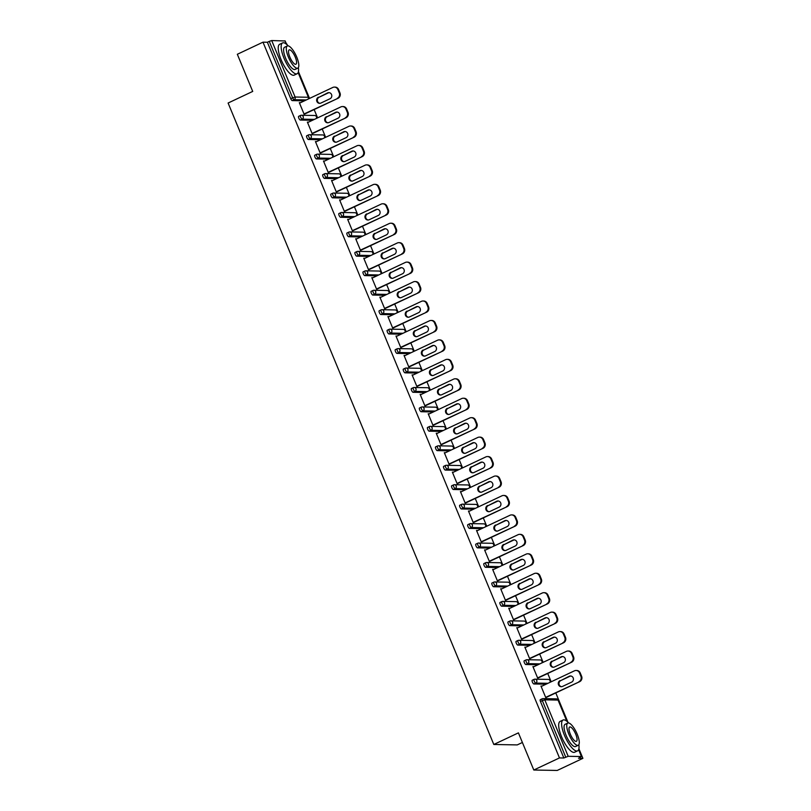 <?xml version="1.0" encoding="UTF-8"?>
<svg xmlns="http://www.w3.org/2000/svg" width="811" height="811" viewBox="0 0 811 811"><rect width="100%" height="100%" fill="white"/><g stroke="black" fill="none" stroke-linecap="round" stroke-linejoin="round"><path stroke-width="1.22" d="M522.396 742.481L517.236 744.914L493.808 744.478L228.104 103.027L252.718 91.42L237.329 54.276L262.997 42.172L267.377 42.253L290.764 98.719L292.639 97.837L269.252 41.371L267.377 42.253M582.896 758.346L578.507 758.265L581.436 756.541L568.187 756.298L563.848 758.001L559.468 757.92L533.8 770.024L557.228 770.45L582.896 758.346L578.902 748.715M567.953 722.277L555.788 692.918M551.176 681.787L547.739 673.475M543.127 662.344L539.68 654.031M535.067 642.9L531.631 634.587M527.018 623.456L523.571 615.143M518.959 604.002L515.522 595.69M510.91 584.559L507.463 576.246M502.85 565.115L499.414 556.802M494.801 545.671L491.354 537.358M486.742 526.227L483.305 517.915M478.693 506.784L475.246 498.471M470.633 487.33L467.187 479.017M462.584 467.886L459.138 459.573M454.525 448.442L451.078 440.13M446.466 428.999L443.029 420.686M438.416 409.555L434.97 401.242M430.357 390.101L426.921 381.788M422.308 370.657L418.861 362.345M414.249 351.214L410.812 342.901M406.199 331.77L402.753 323.457M398.14 312.326L394.704 304.013M390.091 292.883L386.644 284.57M382.032 273.429L378.595 265.116M373.983 253.985L370.536 245.672M365.923 234.541L362.476 226.228M357.874 215.097L354.427 206.785M349.815 195.654L346.368 187.341M341.766 176.2L338.319 167.887M333.706 156.756L330.259 148.443M325.647 137.312L322.21 129M317.598 117.869L314.151 109.556M309.538 98.425L298.438 71.611M287.489 45.173L285.827 42.588M269.252 41.371L271.705 40.55L285.036 40.966M533.8 770.024L518.411 732.87L493.808 744.478M559.468 757.92L262.997 42.172M304.723 114.006L304.226 114.493L299.32 102.652L300.019 102.662L299.441 102.936M563.848 758.001L540.461 701.525A2.048 0.639 -115.2 0 1 540.288 699.69A2.048 0.639 -115.2 0 1 540.39 699.67L542.083 698.869M304.449 100.828L292.244 100.605A2.048 0.639 -115.2 0 1 290.764 98.719M546.087 684.19L533.881 683.967A2.048 0.639 -115.2 0 1 532.401 682.081A2.048 0.639 -115.2 0 1 532.229 680.247A2.048 0.639 -115.2 0 1 532.33 680.226L534.033 679.425M538.038 664.746L525.822 664.523A2.048 0.639 -115.2 0 1 524.352 662.638A2.048 0.639 -115.2 0 1 524.18 660.803A2.048 0.639 -115.2 0 1 524.271 660.783L525.974 659.982M529.978 645.303L517.773 645.08A2.048 0.639 -115.2 0 1 516.293 643.194A2.048 0.639 -115.2 0 1 516.12 641.359A2.048 0.639 -115.2 0 1 516.222 641.339L517.925 640.538M521.919 625.859L509.713 625.626A2.048 0.639 -115.2 0 1 508.233 623.75A2.048 0.639 -115.2 0 1 508.071 621.915A2.048 0.639 -115.2 0 1 508.162 621.895L509.866 621.084M513.87 606.405L501.664 606.182A2.048 0.639 -115.2 0 1 500.184 604.307A2.048 0.639 -115.2 0 1 500.012 602.461A2.048 0.639 -115.2 0 1 500.113 602.441L501.816 601.64M505.811 586.961L493.605 586.738A2.048 0.639 -115.2 0 1 492.125 584.853A2.048 0.639 -115.2 0 1 491.963 583.018A2.048 0.639 -115.2 0 1 492.054 582.997L493.757 582.197M497.761 567.518L485.556 567.294A2.048 0.639 -115.2 0 1 484.076 565.409A2.048 0.639 -115.2 0 1 483.903 563.574A2.048 0.639 -115.2 0 1 484.005 563.554L485.698 562.753M489.702 548.074L477.497 547.851A2.048 0.639 -115.2 0 1 476.016 545.965A2.048 0.639 -115.2 0 1 475.854 544.13A2.048 0.639 -115.2 0 1 475.945 544.11L477.649 543.309M481.653 528.63L469.447 528.407A2.048 0.639 -115.2 0 1 467.967 526.521A2.048 0.639 -115.2 0 1 467.795 524.687A2.048 0.639 -115.2 0 1 467.896 524.666L469.589 523.865M473.594 509.176L461.388 508.953A2.048 0.639 -115.2 0 1 459.908 507.078A2.048 0.639 -115.2 0 1 459.746 505.233A2.048 0.639 -115.2 0 1 459.837 505.212L461.54 504.412M465.544 489.732L453.329 489.509A2.048 0.639 -115.2 0 1 451.859 487.624A2.048 0.639 -115.2 0 1 451.686 485.789A2.048 0.639 -115.2 0 1 451.788 485.769L453.481 484.968M457.485 470.289L445.28 470.066A2.048 0.639 -115.2 0 1 443.799 468.18A2.048 0.639 -115.2 0 1 443.627 466.345A2.048 0.639 -115.2 0 1 443.729 466.325L445.432 465.524M449.436 450.845L437.22 450.622A2.048 0.639 -115.2 0 1 435.75 448.736A2.048 0.639 -115.2 0 1 435.578 446.902A2.048 0.639 -115.2 0 1 435.679 446.881L437.372 446.08M441.377 431.401L429.171 431.178A2.048 0.639 -115.2 0 1 427.691 429.293A2.048 0.639 -115.2 0 1 427.519 427.458A2.048 0.639 -115.2 0 1 427.62 427.438L429.323 426.637M433.327 411.958L421.112 411.724A2.048 0.639 -115.2 0 1 419.642 409.849A2.048 0.639 -115.2 0 1 419.469 408.014A2.048 0.639 -115.2 0 1 419.571 407.994L421.264 407.193M425.268 392.504L413.063 392.281A2.048 0.639 -115.2 0 1 411.582 390.405A2.048 0.639 -115.2 0 1 411.41 388.56A2.048 0.639 -115.2 0 1 411.512 388.54L413.215 387.739M417.209 373.06L405.003 372.837A2.048 0.639 -115.2 0 1 403.533 370.951A2.048 0.639 -115.2 0 1 403.361 369.117A2.048 0.639 -115.2 0 1 403.452 369.096L405.155 368.295M409.16 353.616L396.954 353.393A2.048 0.639 -115.2 0 1 395.474 351.508A2.048 0.639 -115.2 0 1 395.302 349.673A2.048 0.639 -115.2 0 1 395.403 349.653L397.106 348.852M401.1 334.173L388.895 333.95A2.048 0.639 -115.2 0 1 387.415 332.064A2.048 0.639 -115.2 0 1 387.252 330.229A2.048 0.639 -115.2 0 1 387.344 330.209L389.047 329.408M393.051 314.729L380.846 314.506A2.048 0.639 -115.2 0 1 379.366 312.62A2.048 0.639 -115.2 0 1 379.193 310.785A2.048 0.639 -115.2 0 1 379.295 310.765L380.988 309.964M384.992 295.275L372.786 295.052A2.048 0.639 -115.2 0 1 371.306 293.176A2.048 0.639 -115.2 0 1 371.144 291.331A2.048 0.639 -115.2 0 1 371.235 291.311L372.938 290.51M376.943 275.831L364.737 275.608A2.048 0.639 -115.2 0 1 363.257 273.723A2.048 0.639 -115.2 0 1 363.085 271.888A2.048 0.639 -115.2 0 1 363.186 271.867L364.879 271.067M368.883 256.388L356.678 256.164A2.048 0.639 -115.2 0 1 355.198 254.279A2.048 0.639 -115.2 0 1 355.036 252.444A2.048 0.639 -115.2 0 1 355.127 252.424L356.83 251.623M360.834 236.944L348.618 236.721A2.048 0.639 -115.2 0 1 347.149 234.835A2.048 0.639 -115.2 0 1 346.976 233A2.048 0.639 -115.2 0 1 347.078 232.98L348.771 232.179M352.775 217.5L340.569 217.277A2.048 0.639 -115.2 0 1 339.089 215.391A2.048 0.639 -115.2 0 1 338.917 213.557A2.048 0.639 -115.2 0 1 339.018 213.536L340.721 212.735M344.726 198.056L332.51 197.823A2.048 0.639 -115.2 0 1 331.04 195.948A2.048 0.639 -115.2 0 1 330.868 194.113A2.048 0.639 -115.2 0 1 330.969 194.093L332.662 193.292M336.666 178.602L324.461 178.379A2.048 0.639 -115.2 0 1 322.981 176.504A2.048 0.639 -115.2 0 1 322.808 174.659A2.048 0.639 -115.2 0 1 322.91 174.639L324.613 173.838M328.617 159.159L316.402 158.936A2.048 0.639 -115.2 0 1 314.932 157.05A2.048 0.639 -115.2 0 1 314.759 155.215A2.048 0.639 -115.2 0 1 314.861 155.195L316.554 154.394M320.558 139.715L308.352 139.492A2.048 0.639 -115.2 0 1 306.872 137.606A2.048 0.639 -115.2 0 1 306.7 135.772A2.048 0.639 -115.2 0 1 306.801 135.751L308.504 134.95M312.499 120.271L300.293 120.048A2.048 0.639 -115.2 0 1 298.823 118.163A2.048 0.639 -115.2 0 1 298.651 116.328A2.048 0.639 -115.2 0 1 298.742 116.308L300.445 115.507M308.16 122.319L307.379 122.096L312.276 133.937L312.772 133.45M316.219 141.763L315.428 141.54L320.335 153.38L320.832 152.894M324.278 161.207L323.488 160.983L328.384 172.824L328.881 172.337M332.328 180.65L331.537 180.427L336.443 192.268L336.94 191.781M340.387 200.094L339.596 199.871L344.503 211.722L344.989 211.235M348.436 219.548L347.645 219.325L352.552 231.165L353.049 230.679M356.495 238.992L355.705 238.769L360.611 250.609L361.108 250.123M364.544 258.435L363.754 258.212L368.66 270.053L369.157 269.566M372.604 277.879L371.813 277.656L376.72 289.497L377.216 289.01M380.653 297.323L379.862 297.1L384.769 308.94L385.266 308.464M388.712 316.777L387.922 316.554L392.828 328.394L393.325 327.908M396.761 336.22L395.971 335.997L400.877 347.838L401.374 347.351M404.821 355.664L404.03 355.441L408.937 367.282L409.433 366.795M412.87 375.108L412.079 374.885L416.986 386.725L417.483 386.239M420.929 394.551L420.139 394.328L425.045 406.169L425.542 405.682M428.978 413.995L428.198 413.772L433.094 425.623L433.591 425.136M437.038 433.449L436.247 433.226L441.154 445.067L441.65 444.58M445.097 452.893L444.306 452.67L449.203 464.51L449.7 464.024M453.146 472.337L452.356 472.114L457.262 483.954L457.759 483.468M461.206 491.78L460.415 491.557L465.321 503.398L465.818 502.911M469.255 511.224L468.464 511.001L473.371 522.842L473.867 522.365M477.314 530.678L476.523 530.445L481.43 542.295L481.927 541.809M485.363 550.122L484.572 549.899L489.479 561.739L489.976 561.253M493.423 569.565L492.632 569.342L497.538 581.183L498.035 580.696M501.472 589.009L500.681 588.786L505.588 600.627L506.084 600.14M509.531 608.453L508.74 608.23L513.647 620.07L514.144 619.584M517.58 627.896L516.789 627.673L521.696 639.524L522.193 639.038M525.64 647.35L524.849 647.127L529.755 658.968L530.252 658.481M533.689 666.794L532.908 666.571L537.805 678.412L538.301 677.925M541.748 686.238L540.957 686.015L545.864 697.855L546.361 697.369M308.079 122.106L307.491 122.38M316.128 141.55L315.55 141.824M324.187 160.994L323.599 161.267M332.236 180.447L331.658 180.721M340.296 199.891L339.708 200.165M348.355 219.335L347.767 219.609M356.404 238.779L355.826 239.052M364.463 258.222L363.875 258.496M372.513 277.666L371.935 277.95M380.572 297.12L379.984 297.394M388.621 316.564L388.043 316.837M396.68 336.007L396.092 336.281M404.73 355.451L404.152 355.725M412.789 374.895L412.201 375.169M420.838 394.349L420.26 394.622M428.897 413.792L428.309 414.066M436.947 433.236L436.369 433.51M445.006 452.68L444.418 452.954M453.055 472.124L452.477 472.397M461.114 491.567L460.526 491.851M469.174 511.021L468.586 511.295M477.223 530.465L476.645 530.739M485.282 549.909L484.694 550.182M493.331 569.352L492.753 569.626M501.391 588.796L500.803 589.07M509.44 608.24L508.862 608.524M517.499 627.694L516.911 627.967M525.548 647.137L524.97 647.411M533.608 666.581L533.02 666.855M541.657 686.025L541.079 686.299M337.873 89.534L339.262 92.9L339.971 92.91L338.572 89.545L337.873 89.534A4.096 3.842 -88.9 0 0 332.804 87.446L299.523 103.149M339.971 92.91A4.096 3.842 91.1 0 1 338.005 98.303L304.013 113.986M337.295 98.293A4.096 3.842 -88.9 0 0 339.262 92.9M318.429 97.208A3.203 3.011 -88.9 0 0 319.585 103.342A3.203 3.011 -88.9 0 0 320.852 103.068L329.996 98.76A3.203 3.011 -88.9 0 0 328.84 92.626A3.203 3.011 -88.9 0 0 327.573 92.9L319.128 97.229A3.203 3.011 -88.9 0 0 319.94 103.332M334.426 87.101L335.136 87.112A4.096 3.842 91.1 0 1 338.572 89.545M338.005 98.303L304.135 114.28M329.195 92.657A3.203 3.011 -88.9 0 0 328.273 92.91L319.128 97.229M345.922 108.978L347.321 112.344L348.02 112.354L346.632 108.988L345.922 108.978A4.096 3.842 -88.9 0 0 340.863 106.9L307.582 122.593M348.02 112.354A4.096 3.842 91.1 0 1 346.054 117.757L312.073 133.44M345.354 117.737A4.096 3.842 -88.9 0 0 347.321 112.344M326.488 116.652A3.203 3.011 -88.9 0 0 327.634 122.785A3.203 3.011 -88.9 0 0 328.911 122.512L338.055 118.203A3.203 3.011 -88.9 0 0 336.9 112.07A3.203 3.011 -88.9 0 0 335.622 112.344L327.188 116.672A3.203 3.011 -88.9 0 0 327.989 122.775M342.485 106.545L343.185 106.555A4.096 3.842 91.1 0 1 346.632 108.988M346.054 117.757L312.194 133.724M337.244 112.1A3.203 3.011 -88.9 0 0 336.332 112.354L327.188 116.672M353.981 128.422L355.37 131.787L356.08 131.798L354.681 128.432L353.981 128.422A4.096 3.842 -88.9 0 0 348.912 126.344L315.631 142.037M356.08 131.798A4.096 3.842 91.1 0 1 354.113 137.201L320.132 152.884M353.403 137.191A4.096 3.842 -88.9 0 0 355.37 131.787M334.537 136.106A3.203 3.011 -88.9 0 0 335.693 142.239A3.203 3.011 -88.9 0 0 336.96 141.966L346.104 137.647A3.203 3.011 -88.9 0 0 344.949 131.514A3.203 3.011 -88.9 0 0 343.682 131.787L335.237 136.116A3.203 3.011 -88.9 0 0 336.048 142.219M350.545 125.989L351.244 125.999A4.096 3.842 91.1 0 1 354.681 128.432M354.113 137.201L320.244 153.167M345.304 131.544A3.203 3.011 -88.9 0 0 344.381 131.808L335.237 136.116M362.03 147.866L363.429 151.231L364.129 151.251L362.74 147.886L362.03 147.866A4.096 3.842 -88.9 0 0 356.972 145.787L323.69 161.48M364.129 151.251A4.096 3.842 91.1 0 1 362.162 156.645L328.181 172.327M361.463 156.635A4.096 3.842 -88.9 0 0 363.429 151.231M342.597 155.55A3.203 3.011 -88.9 0 0 343.752 161.683A3.203 3.011 -88.9 0 0 345.02 161.409L354.164 157.091A3.203 3.011 -88.9 0 0 353.008 150.958A3.203 3.011 -88.9 0 0 351.731 151.241L343.296 155.56A3.203 3.011 -88.9 0 0 344.097 161.663M358.594 145.433L359.293 145.453A4.096 3.842 91.1 0 1 362.74 147.886M362.162 156.645L328.303 172.611M353.353 150.988A3.203 3.011 -88.9 0 0 352.44 151.251L343.296 155.56M370.09 167.309L371.479 170.675L372.188 170.695L370.789 167.33L370.09 167.309A4.096 3.842 -88.9 0 0 365.021 165.231L331.74 180.924M372.188 170.695A4.096 3.842 91.1 0 1 370.221 176.088L336.241 191.771M369.512 176.078A4.096 3.842 -88.9 0 0 371.479 170.675M350.646 174.994A3.203 3.011 -88.9 0 0 351.802 181.127A3.203 3.011 -88.9 0 0 353.079 180.853L362.213 176.545A3.203 3.011 -88.9 0 0 361.057 170.411A3.203 3.011 -88.9 0 0 359.79 170.685L351.345 175.004A3.203 3.011 -88.9 0 0 352.156 181.106M366.653 164.886L367.353 164.897A4.096 3.842 91.1 0 1 370.789 167.33M370.221 176.088L336.352 192.065M361.412 170.432A3.203 3.011 -88.9 0 0 360.49 170.695L351.345 175.004M378.139 186.763L379.538 190.129L380.237 190.139L378.849 186.773L378.139 186.763A4.096 3.842 -88.9 0 0 373.08 184.675L339.799 200.378M380.237 190.139A4.096 3.842 91.1 0 1 378.271 195.532L344.29 211.215M377.571 195.522A4.096 3.842 -88.9 0 0 379.538 190.129M358.705 194.437A3.203 3.011 -88.9 0 0 359.861 200.57A3.203 3.011 -88.9 0 0 361.128 200.297L370.272 195.988A3.203 3.011 -88.9 0 0 369.117 189.855A3.203 3.011 -88.9 0 0 367.839 190.129L359.405 194.447A3.203 3.011 -88.9 0 0 360.206 200.56M374.702 184.33L375.402 184.34A4.096 3.842 91.1 0 1 378.849 186.773M378.271 195.532L344.411 211.509M369.461 189.886A3.203 3.011 -88.9 0 0 368.549 190.139L359.405 194.447M288.148 45.862A17.041 5.312 64.8 0 0 282.583 42.922A17.041 5.312 64.8 0 0 284.002 58.23A17.041 5.312 64.8 0 0 297.13 73.75A17.041 5.312 64.8 0 0 298.387 67.587M282.583 42.922L279.653 44.301A17.041 5.312 64.8 0 0 281.072 59.608A17.041 5.312 64.8 0 0 294.2 75.129L297.13 73.75M297.789 68.165L295.092 69.432A12.277 3.822 -115.2 0 1 285.644 58.26A12.277 3.822 -115.2 0 1 284.62 47.231L287.317 45.963A12.277 3.822 64.8 0 0 288.341 56.983A12.277 3.822 64.8 0 0 297.789 68.165A12.277 3.822 64.8 0 0 296.765 57.145A12.277 3.822 64.8 0 0 287.317 45.963M295.275 57.115A7.907 2.463 64.8 0 0 289.182 49.907A7.907 2.463 64.8 0 0 289.831 57.013A7.907 2.463 64.8 0 0 295.924 64.221A7.907 2.463 64.8 0 0 295.275 57.115M568.612 722.966A17.041 5.312 64.8 0 0 563.057 720.026A17.041 5.312 64.8 0 0 564.466 735.334A17.041 5.312 64.8 0 0 577.594 750.854A17.041 5.312 64.8 0 0 578.851 744.691M563.057 720.026L560.127 721.405A17.041 5.312 64.8 0 0 561.536 736.712A17.041 5.312 64.8 0 0 574.664 752.233L577.594 750.854M578.253 745.268L575.557 746.536A12.277 3.822 -115.2 0 1 566.108 735.364A12.277 3.822 -115.2 0 1 565.085 724.345L567.781 723.067A12.277 3.822 64.8 0 0 568.805 734.087A12.277 3.822 64.8 0 0 578.253 745.268A12.277 3.822 64.8 0 0 577.239 734.249A12.277 3.822 64.8 0 0 567.781 723.067M575.739 734.219A7.907 2.463 64.8 0 0 569.646 727.011A7.907 2.463 64.8 0 0 570.305 734.117A7.907 2.463 64.8 0 0 576.388 741.325A7.907 2.463 64.8 0 0 575.739 734.219M386.198 206.207L387.597 209.573L388.297 209.583L386.898 206.217L386.198 206.207A4.096 3.842 -88.9 0 0 381.129 204.129L347.858 219.822M388.297 209.583A4.096 3.842 91.1 0 1 386.33 214.986L352.349 230.669M385.63 214.966A4.096 3.842 -88.9 0 0 387.597 209.573M366.754 213.881A3.203 3.011 -88.9 0 0 367.91 220.014A3.203 3.011 -88.9 0 0 369.187 219.74L378.321 215.432A3.203 3.011 -88.9 0 0 377.166 209.299A3.203 3.011 -88.9 0 0 375.899 209.573L367.464 213.901A3.203 3.011 -88.9 0 0 368.265 220.004M382.762 203.774L383.461 203.784A4.096 3.842 91.1 0 1 386.898 206.217M386.33 214.986L352.461 230.953M377.52 209.329A3.203 3.011 -88.9 0 0 376.598 209.583L367.464 213.901M394.258 225.651L395.646 229.016L396.346 229.026L394.957 225.661L394.258 225.651A4.096 3.842 -88.9 0 0 389.189 223.572L355.907 239.265M396.346 229.026A4.096 3.842 91.1 0 1 394.379 234.43L360.398 250.112M393.68 234.409A4.096 3.842 -88.9 0 0 395.646 229.016M374.814 233.335A3.203 3.011 -88.9 0 0 375.969 239.458A3.203 3.011 -88.9 0 0 377.237 239.184L386.381 234.876A3.203 3.011 -88.9 0 0 385.225 228.743A3.203 3.011 -88.9 0 0 383.948 229.016L375.513 233.345A3.203 3.011 -88.9 0 0 376.314 239.448M390.811 223.218L391.52 223.228A4.096 3.842 91.1 0 1 394.957 225.661M394.379 234.43L360.52 250.396M385.58 228.773A3.203 3.011 -88.9 0 0 384.657 229.037L375.513 233.345M402.307 245.094L403.706 248.46L404.405 248.47L403.006 245.104L402.307 245.094A4.096 3.842 -88.9 0 0 397.248 243.016L363.967 258.709M404.405 248.47A4.096 3.842 91.1 0 1 402.438 253.873L368.458 269.556M401.739 253.863A4.096 3.842 -88.9 0 0 403.706 248.46M382.863 252.779A3.203 3.011 -88.9 0 0 384.019 258.912A3.203 3.011 -88.9 0 0 385.296 258.638L394.43 254.319A3.203 3.011 -88.9 0 0 393.274 248.186A3.203 3.011 -88.9 0 0 392.007 248.46L383.573 252.789A3.203 3.011 -88.9 0 0 384.373 258.891M398.87 242.661L399.57 242.682A4.096 3.842 91.1 0 1 403.006 245.104M402.438 253.873L368.579 269.84M393.629 248.217A3.203 3.011 -88.9 0 0 392.706 248.48L383.573 252.789M410.366 264.538L411.755 267.904L412.454 267.924L411.065 264.558L410.366 264.538A4.096 3.842 -88.9 0 0 405.297 262.46L372.016 278.153M412.454 267.924A4.096 3.842 91.1 0 1 410.488 273.317L376.507 289M409.788 273.307A4.096 3.842 -88.9 0 0 411.755 267.904M390.922 272.222A3.203 3.011 -88.9 0 0 392.078 278.355A3.203 3.011 -88.9 0 0 393.345 278.082L402.489 273.773A3.203 3.011 -88.9 0 0 401.333 267.64A3.203 3.011 -88.9 0 0 400.056 267.914L391.622 272.232A3.203 3.011 -88.9 0 0 392.423 278.335M406.919 262.105L407.629 262.125A4.096 3.842 91.1 0 1 411.065 264.558M410.488 273.317L376.628 289.294M401.688 267.66A3.203 3.011 -88.9 0 0 400.766 267.924L391.622 272.232M418.415 283.992L419.814 287.358L420.514 287.368L419.115 284.002L418.415 283.992A4.096 3.842 -88.9 0 0 413.357 281.904L380.075 297.607M420.514 287.368A4.096 3.842 91.1 0 1 418.547 292.761L384.566 308.444M417.847 292.751A4.096 3.842 -88.9 0 0 419.814 287.358M398.971 291.666A3.203 3.011 -88.9 0 0 400.127 297.799A3.203 3.011 -88.9 0 0 401.404 297.525L410.538 293.217A3.203 3.011 -88.9 0 0 409.393 287.084A3.203 3.011 -88.9 0 0 408.115 287.358L399.681 291.676A3.203 3.011 -88.9 0 0 400.482 297.789M414.979 281.559L415.678 281.569A4.096 3.842 91.1 0 1 419.115 284.002M418.547 292.761L384.688 308.738M409.737 287.114A3.203 3.011 -88.9 0 0 408.815 287.368L399.681 291.676M426.474 303.436L427.863 306.801L428.573 306.811L427.174 303.446L426.474 303.436A4.096 3.842 -88.9 0 0 421.406 301.347L388.124 317.05M428.573 306.811A4.096 3.842 91.1 0 1 426.606 312.205L392.615 327.887M425.897 312.194A4.096 3.842 -88.9 0 0 427.863 306.801M407.031 311.11A3.203 3.011 -88.9 0 0 408.186 317.243A3.203 3.011 -88.9 0 0 409.454 316.969L418.598 312.661A3.203 3.011 -88.9 0 0 417.442 306.528A3.203 3.011 -88.9 0 0 416.175 306.801L407.73 311.13A3.203 3.011 -88.9 0 0 408.541 317.233M423.028 301.003L423.737 301.013A4.096 3.842 91.1 0 1 427.174 303.446M426.606 312.205L392.737 328.181M417.797 306.558A3.203 3.011 -88.9 0 0 416.874 306.811L407.73 311.13M434.524 322.879L435.923 326.245L436.622 326.255L435.233 322.89L434.524 322.879A4.096 3.842 -88.9 0 0 429.465 320.801L396.184 336.494M436.622 326.255A4.096 3.842 91.1 0 1 434.655 331.658L400.675 347.341M433.956 331.638A4.096 3.842 -88.9 0 0 435.923 326.245M415.08 330.553A3.203 3.011 -88.9 0 0 416.236 336.687A3.203 3.011 -88.9 0 0 417.513 336.413L426.647 332.104A3.203 3.011 -88.9 0 0 425.501 325.971A3.203 3.011 -88.9 0 0 424.224 326.245L415.79 330.574A3.203 3.011 -88.9 0 0 416.59 336.677M431.087 320.446L431.787 320.457A4.096 3.842 91.1 0 1 435.233 322.89M434.655 331.658L400.796 347.625M425.846 326.002A3.203 3.011 -88.9 0 0 424.923 326.255L415.79 330.574M442.583 342.323L443.972 345.689L444.681 345.699L443.282 342.333L442.583 342.323A4.096 3.842 -88.9 0 0 437.514 340.245L404.233 355.938M444.681 345.699A4.096 3.842 91.1 0 1 442.715 351.102L408.724 366.785M442.005 351.092A4.096 3.842 -88.9 0 0 443.972 345.689M423.139 350.007A3.203 3.011 -88.9 0 0 424.295 356.141A3.203 3.011 -88.9 0 0 425.562 355.867L434.706 351.548A3.203 3.011 -88.9 0 0 433.55 345.415A3.203 3.011 -88.9 0 0 432.283 345.689L423.839 350.017A3.203 3.011 -88.9 0 0 424.65 356.12M439.136 339.89L439.846 339.9A4.096 3.842 91.1 0 1 443.282 342.333M442.715 351.102L408.845 367.069M433.905 345.445A3.203 3.011 -88.9 0 0 432.983 345.709L423.839 350.017M450.632 361.767L452.031 365.132L452.731 365.153L451.342 361.787L450.632 361.767A4.096 3.842 -88.9 0 0 445.574 359.689L412.292 375.381M452.731 365.153A4.096 3.842 91.1 0 1 450.764 370.546L416.783 386.229M450.064 370.536A4.096 3.842 -88.9 0 0 452.031 365.132M431.199 369.451A3.203 3.011 -88.9 0 0 432.344 375.584A3.203 3.011 -88.9 0 0 433.621 375.311L442.765 370.992A3.203 3.011 -88.9 0 0 441.61 364.859A3.203 3.011 -88.9 0 0 440.332 365.143L431.898 369.461A3.203 3.011 -88.9 0 0 432.699 375.564M447.196 359.334L447.895 359.354A4.096 3.842 91.1 0 1 451.342 361.787M450.764 370.546L416.905 386.512M441.954 364.889A3.203 3.011 -88.9 0 0 441.032 365.153L431.898 369.461M458.691 381.211L460.08 384.576L460.79 384.596L459.391 381.231L458.691 381.211A4.096 3.842 -88.9 0 0 453.623 379.132L420.341 394.825M460.79 384.596A4.096 3.842 91.1 0 1 458.823 389.99L424.842 405.672M458.114 389.979A4.096 3.842 -88.9 0 0 460.08 384.576M439.248 388.895A3.203 3.011 -88.9 0 0 440.403 395.028A3.203 3.011 -88.9 0 0 441.671 394.754L450.815 390.446A3.203 3.011 -88.9 0 0 449.659 384.313A3.203 3.011 -88.9 0 0 448.392 384.586L439.947 388.905A3.203 3.011 -88.9 0 0 440.758 395.008M455.245 378.788L455.954 378.798A4.096 3.842 91.1 0 1 459.391 381.231M458.823 389.99L424.954 405.966M450.014 384.333A3.203 3.011 -88.9 0 0 449.091 384.596L439.947 388.905M466.741 400.664L468.14 404.03L468.839 404.04L467.45 400.675L466.741 400.664A4.096 3.842 -88.9 0 0 461.682 398.576L428.401 414.279M468.839 404.04A4.096 3.842 91.1 0 1 466.872 409.433L432.892 425.116M466.173 409.423A4.096 3.842 -88.9 0 0 468.14 404.03M447.307 408.339A3.203 3.011 -88.9 0 0 448.453 414.472A3.203 3.011 -88.9 0 0 449.73 414.198L458.874 409.89A3.203 3.011 -88.9 0 0 457.718 403.756A3.203 3.011 -88.9 0 0 456.441 404.03L448.007 408.349A3.203 3.011 -88.9 0 0 448.807 414.462M463.304 398.231L464.004 398.242A4.096 3.842 91.1 0 1 467.45 400.675M466.872 409.433L433.013 425.41M458.063 403.787A3.203 3.011 -88.9 0 0 457.151 404.04L448.007 408.349M474.8 420.108L476.189 423.474L476.898 423.484L475.499 420.118L474.8 420.108A4.096 3.842 -88.9 0 0 469.731 418.02L436.45 433.723M476.898 423.484A4.096 3.842 91.1 0 1 474.932 428.887L440.951 444.57M474.222 428.867A4.096 3.842 -88.9 0 0 476.189 423.474M455.356 427.782A3.203 3.011 -88.9 0 0 456.512 433.915A3.203 3.011 -88.9 0 0 457.789 433.642L466.923 429.333A3.203 3.011 -88.9 0 0 465.767 423.2A3.203 3.011 -88.9 0 0 464.5 423.474L456.056 427.802A3.203 3.011 -88.9 0 0 456.867 433.905M471.363 417.675L472.063 417.685A4.096 3.842 91.1 0 1 475.499 420.118M474.932 428.887L441.062 444.854M466.122 423.23A3.203 3.011 -88.9 0 0 465.2 423.484L456.056 427.802M482.849 439.552L484.248 442.918L484.948 442.928L483.559 439.562L482.849 439.552A4.096 3.842 -88.9 0 0 477.791 437.474L444.509 453.167M484.948 442.928A4.096 3.842 91.1 0 1 482.981 448.331L449 464.014M482.281 448.311A4.096 3.842 -88.9 0 0 484.248 442.918M463.416 447.226A3.203 3.011 -88.9 0 0 464.571 453.359A3.203 3.011 -88.9 0 0 465.838 453.085L474.982 448.777A3.203 3.011 -88.9 0 0 473.827 442.644A3.203 3.011 -88.9 0 0 472.549 442.918L464.115 447.246A3.203 3.011 -88.9 0 0 464.916 453.349M479.413 437.119L480.112 437.129A4.096 3.842 91.1 0 1 483.559 439.562M482.981 448.331L449.122 464.297M474.171 442.674A3.203 3.011 -88.9 0 0 473.259 442.938L464.115 447.246M490.908 458.996L492.307 462.361L493.007 462.371L491.608 459.006L490.908 458.996A4.096 3.842 -88.9 0 0 485.84 456.917L452.568 472.61M493.007 462.371A4.096 3.842 91.1 0 1 491.04 467.775L457.059 483.457M490.341 467.765A4.096 3.842 -88.9 0 0 492.307 462.361M471.465 466.68A3.203 3.011 -88.9 0 0 472.62 472.813A3.203 3.011 -88.9 0 0 473.898 472.539L483.032 468.221A3.203 3.011 -88.9 0 0 481.876 462.088A3.203 3.011 -88.9 0 0 480.609 462.361L472.174 466.69A3.203 3.011 -88.9 0 0 472.975 472.793M487.472 456.563L488.171 456.583A4.096 3.842 91.1 0 1 491.608 459.006M491.04 467.775L457.171 483.741M482.231 462.118A3.203 3.011 -88.9 0 0 481.308 462.382L472.174 466.69M498.968 478.439L500.357 481.805L501.056 481.825L499.667 478.46L498.968 478.439A4.096 3.842 -88.9 0 0 493.899 476.361L460.618 492.054M501.056 481.825A4.096 3.842 91.1 0 1 499.089 487.218L465.108 502.901M498.39 487.208A4.096 3.842 -88.9 0 0 500.357 481.805M479.524 486.124A3.203 3.011 -88.9 0 0 480.68 492.257A3.203 3.011 -88.9 0 0 481.947 491.983L491.091 487.675A3.203 3.011 -88.9 0 0 489.935 481.541A3.203 3.011 -88.9 0 0 488.658 481.815L480.224 486.134A3.203 3.011 -88.9 0 0 481.024 492.236M495.521 476.006L496.22 476.027A4.096 3.842 91.1 0 1 499.667 478.46M499.089 487.218L465.23 503.185M490.29 481.562A3.203 3.011 -88.9 0 0 489.368 481.825L480.224 486.134M507.017 497.893L508.416 501.259L509.115 501.269L507.716 497.903L507.017 497.893A4.096 3.842 -88.9 0 0 501.948 495.805L468.677 511.508M509.115 501.269A4.096 3.842 91.1 0 1 507.149 506.662L473.168 522.345M506.449 506.652A4.096 3.842 -88.9 0 0 508.416 501.259M487.573 505.567A3.203 3.011 -88.9 0 0 488.729 511.7A3.203 3.011 -88.9 0 0 490.006 511.427L499.14 507.118A3.203 3.011 -88.9 0 0 497.984 500.985A3.203 3.011 -88.9 0 0 496.717 501.259L488.283 505.577A3.203 3.011 -88.9 0 0 489.084 511.69M503.58 495.46L504.28 495.47A4.096 3.842 91.1 0 1 507.716 497.903M507.149 506.662L473.279 522.639M498.339 501.016A3.203 3.011 -88.9 0 0 497.417 501.269L488.283 505.577M515.076 517.337L516.465 520.703L517.165 520.713L515.776 517.347L515.076 517.337A4.096 3.842 -88.9 0 0 510.007 515.249L476.726 530.952M517.165 520.713A4.096 3.842 91.1 0 1 515.198 526.106L481.217 541.789M514.498 526.096A4.096 3.842 -88.9 0 0 516.465 520.703M495.633 525.011A3.203 3.011 -88.9 0 0 496.788 531.144A3.203 3.011 -88.9 0 0 498.055 530.87L507.199 526.562A3.203 3.011 -88.9 0 0 506.044 520.429A3.203 3.011 -88.9 0 0 504.766 520.703L496.332 525.021A3.203 3.011 -88.9 0 0 497.133 531.134M511.629 514.904L512.339 514.914A4.096 3.842 91.1 0 1 515.776 517.347M515.198 526.106L481.339 542.083M506.399 520.459A3.203 3.011 -88.9 0 0 505.476 520.713L496.332 525.021M523.125 536.781L524.524 540.146L525.224 540.156L523.825 536.791L523.125 536.781A4.096 3.842 -88.9 0 0 518.067 534.702L484.785 550.395M525.224 540.156A4.096 3.842 91.1 0 1 523.257 545.56L489.276 561.242M522.558 545.539A4.096 3.842 -88.9 0 0 524.524 540.146M503.682 544.455A3.203 3.011 -88.9 0 0 504.837 550.588A3.203 3.011 -88.9 0 0 506.115 550.314L515.249 546.006A3.203 3.011 -88.9 0 0 514.093 539.873A3.203 3.011 -88.9 0 0 512.826 540.146L504.391 544.475A3.203 3.011 -88.9 0 0 505.192 550.578M519.689 534.348L520.388 534.358A4.096 3.842 91.1 0 1 523.825 536.791M523.257 545.56L489.398 561.526M514.448 539.903A3.203 3.011 -88.9 0 0 513.525 540.156L504.391 544.475M531.185 556.224L532.574 559.59L533.283 559.6L531.884 556.234L531.185 556.224A4.096 3.842 -88.9 0 0 526.116 554.146L492.835 569.839M533.283 559.6A4.096 3.842 91.1 0 1 531.317 565.003L497.325 580.686M530.607 564.993A4.096 3.842 -88.9 0 0 532.574 559.59M511.741 563.909A3.203 3.011 -88.9 0 0 512.897 570.042A3.203 3.011 -88.9 0 0 514.164 569.758L523.308 565.449A3.203 3.011 -88.9 0 0 522.152 559.316A3.203 3.011 -88.9 0 0 520.885 559.59L512.44 563.919A3.203 3.011 -88.9 0 0 513.241 570.021M527.738 553.791L528.448 553.801A4.096 3.842 91.1 0 1 531.884 556.234M531.317 565.003L497.447 580.97M522.507 559.347A3.203 3.011 -88.9 0 0 521.585 559.61L512.44 563.919M539.234 575.668L540.633 579.034L541.332 579.054L539.944 575.688L539.234 575.668A4.096 3.842 -88.9 0 0 534.175 573.59L500.894 589.283M541.332 579.054A4.096 3.842 91.1 0 1 539.366 584.447L505.385 600.13M538.666 584.437A4.096 3.842 -88.9 0 0 540.633 579.034M519.79 583.352A3.203 3.011 -88.9 0 0 520.946 589.485A3.203 3.011 -88.9 0 0 522.223 589.212L531.357 584.893A3.203 3.011 -88.9 0 0 530.212 578.76A3.203 3.011 -88.9 0 0 528.934 579.044L520.5 583.362A3.203 3.011 -88.9 0 0 521.301 589.465M535.797 573.235L536.497 573.255A4.096 3.842 91.1 0 1 539.944 575.688M539.366 584.447L505.506 600.414M530.556 578.79A3.203 3.011 -88.9 0 0 529.634 579.054L520.5 583.362M547.293 595.112L548.682 598.477L549.392 598.498L547.993 595.132L547.293 595.112A4.096 3.842 -88.9 0 0 542.224 593.034L508.943 608.726M549.392 598.498A4.096 3.842 91.1 0 1 547.425 603.891L513.434 619.574M546.715 603.881A4.096 3.842 -88.9 0 0 548.682 598.477M527.849 602.796A3.203 3.011 -88.9 0 0 529.005 608.929A3.203 3.011 -88.9 0 0 530.272 608.655L539.416 604.347A3.203 3.011 -88.9 0 0 538.261 598.214A3.203 3.011 -88.9 0 0 536.994 598.488L528.549 602.806A3.203 3.011 -88.9 0 0 529.36 608.909M543.846 592.689L544.556 592.699A4.096 3.842 91.1 0 1 547.993 595.132M547.425 603.891L513.556 619.868M538.616 598.234A3.203 3.011 -88.9 0 0 537.693 598.498L528.549 602.806M555.342 614.566L556.741 617.931L557.441 617.941L556.052 614.576L555.342 614.566A4.096 3.842 -88.9 0 0 550.284 612.477L517.002 628.18M557.441 617.941A4.096 3.842 91.1 0 1 555.474 623.335L521.493 639.017M554.775 623.324A4.096 3.842 -88.9 0 0 556.741 617.931M535.909 622.24A3.203 3.011 -88.9 0 0 537.054 628.373A3.203 3.011 -88.9 0 0 538.332 628.099L547.476 623.791A3.203 3.011 -88.9 0 0 546.32 617.658A3.203 3.011 -88.9 0 0 545.043 617.931L536.608 622.25A3.203 3.011 -88.9 0 0 537.409 628.363M551.906 612.133L552.605 612.143A4.096 3.842 91.1 0 1 556.052 614.576M555.474 623.335L521.615 639.311M546.665 617.688A3.203 3.011 -88.9 0 0 545.742 617.941L536.608 622.25M563.402 634.009L564.791 637.375L565.5 637.385L564.101 634.02L563.402 634.009A4.096 3.842 -88.9 0 0 558.333 631.921L525.052 647.624M565.5 637.385A4.096 3.842 91.1 0 1 563.533 642.788L529.542 658.471M562.824 642.768A4.096 3.842 -88.9 0 0 564.791 637.375M543.958 641.683A3.203 3.011 -88.9 0 0 545.114 647.817A3.203 3.011 -88.9 0 0 546.381 647.543L555.525 643.235A3.203 3.011 -88.9 0 0 554.369 637.101A3.203 3.011 -88.9 0 0 553.102 637.375L544.657 641.704A3.203 3.011 -88.9 0 0 545.468 647.807M559.955 631.576L560.665 631.587A4.096 3.842 91.1 0 1 564.101 634.02M563.533 642.788L529.664 658.755M554.724 637.132A3.203 3.011 -88.9 0 0 553.801 637.385L544.657 641.704M571.451 653.453L572.85 656.819L573.549 656.829L572.16 653.463L571.451 653.453A4.096 3.842 -88.9 0 0 566.392 651.375L533.111 667.068M573.549 656.829A4.096 3.842 91.1 0 1 571.583 662.232L537.602 677.915M570.883 662.212A4.096 3.842 -88.9 0 0 572.85 656.819M552.017 661.127A3.203 3.011 -88.9 0 0 553.163 667.26A3.203 3.011 -88.9 0 0 554.44 666.987L563.584 662.678A3.203 3.011 -88.9 0 0 562.428 656.545A3.203 3.011 -88.9 0 0 561.151 656.819L552.717 661.147A3.203 3.011 -88.9 0 0 553.518 667.25M568.014 651.02L568.714 651.03A4.096 3.842 91.1 0 1 572.16 653.463M571.583 662.232L537.723 678.199M562.773 656.575A3.203 3.011 -88.9 0 0 561.861 656.839L552.717 661.147M579.51 672.897L580.899 676.262L581.609 676.273L580.21 672.907L579.51 672.897A4.096 3.842 -88.9 0 0 574.441 670.819L541.16 686.511M581.609 676.273A4.096 3.842 91.1 0 1 579.642 681.676L545.661 697.359M578.932 681.666A4.096 3.842 -88.9 0 0 580.899 676.262M560.066 680.581A3.203 3.011 -88.9 0 0 561.222 686.714A3.203 3.011 -88.9 0 0 562.499 686.441L571.633 682.122A3.203 3.011 -88.9 0 0 570.478 675.989A3.203 3.011 -88.9 0 0 569.21 676.262L560.766 680.591A3.203 3.011 -88.9 0 0 561.577 686.694M576.074 670.464L576.773 670.484A4.096 3.842 91.1 0 1 580.21 672.907M579.642 681.676L545.773 697.642M570.832 676.019A3.203 3.011 -88.9 0 0 569.91 676.283L560.766 680.591M271.705 40.55L295.103 97.016L308.362 97.259L298.144 72.595M286.364 44.159L284.965 40.793M306.325 99.935L294.119 99.712A2.048 0.639 64.8 0 1 292.639 97.837L295.103 97.016A2.048 1.916 91.1 0 1 294.119 99.712L292.244 100.605M308.322 99.003A2.048 1.916 91.1 0 0 308.362 97.259L308.423 97.442M581.436 756.541L578.608 749.699M566.828 721.263L558.049 700.075L544.789 699.832L568.187 756.298M565.723 757.109L542.336 700.643L540.461 701.525M558.12 700.248L558.049 700.075A2.048 1.916 -88.9 0 0 556.336 698.859L543.076 698.616A2.048 1.916 -88.9 0 1 544.789 699.832L542.336 700.643A2.048 0.639 -115.2 0 1 542.164 698.808A2.048 0.639 -115.2 0 1 542.265 698.788A2.048 1.916 -88.9 0 1 543.076 698.616A2.048 2.048 0 0 0 542.164 698.808L540.288 699.69M316.371 118.447A2.048 1.916 91.1 0 0 316.412 116.703A2.048 1.916 -88.9 0 0 314.688 115.486L301.439 115.243A2.048 1.916 -88.9 0 0 300.617 115.426A2.048 0.639 -115.2 0 0 300.526 115.446A2.048 0.639 -115.2 0 0 300.688 117.281A2.048 0.639 64.8 0 0 302.168 119.156L300.293 120.048M314.374 119.389L302.168 119.156A2.048 1.916 91.1 0 0 303.152 116.46A2.048 1.916 -88.9 0 0 301.439 115.243A2.048 2.048 0 0 0 300.526 115.446L298.651 116.328M322.433 138.833L310.228 138.61L308.352 139.492M330.493 158.277L318.277 158.054L316.402 158.936M338.542 177.721L326.336 177.497L324.461 178.379M346.601 197.164L334.385 196.941L332.51 197.823M354.65 216.618L342.445 216.385L340.569 217.277M362.71 236.062L350.494 235.839L348.618 236.721M370.759 255.506L358.553 255.283L356.678 256.164M378.818 274.949L366.613 274.726L364.737 275.608M386.867 294.393L374.662 294.17L372.786 295.052M394.927 313.837L382.721 313.614L380.846 314.506M402.976 333.291L390.77 333.057L388.895 333.95M411.035 352.734L398.83 352.511L396.954 353.393M419.084 372.178L406.879 371.955L405.003 372.837M427.144 391.622L414.938 391.399L413.063 392.281M435.193 411.065L422.987 410.842L421.112 411.724M443.252 430.519L431.046 430.286L429.171 431.178M451.311 449.963L439.096 449.74L437.22 450.622M459.361 469.407L447.155 469.184L445.28 470.066M467.42 488.851L455.204 488.627L453.329 489.509M475.469 508.294L463.263 508.071L461.388 508.953M483.528 527.738L471.313 527.515L469.447 528.407M491.578 547.192L479.372 546.959L477.497 547.851M499.637 566.636L487.431 566.413L485.556 567.294M507.686 586.079L495.48 585.856L493.605 586.738M515.745 605.523L503.54 605.3L501.664 606.182M523.794 624.967L511.589 624.744L509.713 625.626M531.854 644.421L519.648 644.187L517.773 645.08M539.903 663.864L527.697 663.641L525.822 664.523M547.962 683.308L535.757 683.085L533.881 683.967M324.43 137.89A2.048 1.916 91.1 0 0 324.471 136.157A2.048 1.916 -88.9 0 0 322.748 134.94L309.488 134.697A2.048 1.916 -88.9 0 0 308.677 134.869A2.048 0.639 -115.2 0 0 308.575 134.89A2.048 0.639 -115.2 0 0 308.748 136.724A2.048 0.639 64.8 0 0 310.228 138.61A2.048 1.916 91.1 0 0 311.211 135.903A2.048 1.916 -88.9 0 0 309.488 134.697A2.048 2.048 0 0 0 308.575 134.89L306.7 135.772M332.48 157.334A2.048 1.916 91.1 0 0 332.52 155.6A2.048 1.916 -88.9 0 0 330.807 154.384L317.547 154.141A2.048 1.916 -88.9 0 0 316.726 154.313A2.048 0.639 -115.2 0 0 316.635 154.333A2.048 0.639 -115.2 0 0 316.807 156.168A2.048 0.639 64.8 0 0 318.277 158.054A2.048 1.916 91.1 0 0 319.26 155.357A2.048 1.916 -88.9 0 0 317.547 154.141A2.048 2.048 0 0 0 316.635 154.333L314.759 155.215M340.539 176.778A2.048 1.916 91.1 0 0 340.579 175.044A2.048 1.916 -88.9 0 0 338.856 173.828L325.596 173.584A2.048 1.916 -88.9 0 0 324.785 173.757A2.048 0.639 -115.2 0 0 324.684 173.777A2.048 0.639 -115.2 0 0 324.856 175.612A2.048 0.639 64.8 0 0 326.336 177.497A2.048 1.916 91.1 0 0 327.32 174.801A2.048 1.916 -88.9 0 0 325.596 173.584A2.048 2.048 0 0 0 324.684 173.777L322.808 174.659M348.588 196.232A2.048 1.916 91.1 0 0 348.629 194.488A2.048 1.916 -88.9 0 0 346.915 193.271L333.656 193.028A2.048 1.916 -88.9 0 0 332.845 193.2A2.048 0.639 -115.2 0 0 332.743 193.221A2.048 0.639 -115.2 0 0 332.915 195.066A2.048 0.639 64.8 0 0 334.385 196.941A2.048 1.916 91.1 0 0 335.369 194.245A2.048 1.916 -88.9 0 0 333.656 193.028A2.048 2.048 0 0 0 332.743 193.221L330.868 194.113M356.647 215.675A2.048 1.916 91.1 0 0 356.688 213.932A2.048 1.916 -88.9 0 0 354.965 212.715L341.705 212.472A2.048 1.916 -88.9 0 0 340.894 212.654A2.048 0.639 -115.2 0 0 340.792 212.664A2.048 0.639 -115.2 0 0 340.965 214.509A2.048 0.639 64.8 0 0 342.445 216.385A2.048 1.916 91.1 0 0 343.428 213.688A2.048 1.916 -88.9 0 0 341.705 212.472A2.048 2.048 0 0 0 340.792 212.664L338.917 213.557M364.697 235.119A2.048 1.916 91.1 0 0 364.737 233.375A2.048 1.916 -88.9 0 0 363.024 232.159L349.764 231.916A2.048 1.916 -88.9 0 0 348.953 232.098A2.048 0.639 -115.2 0 0 348.852 232.118A2.048 0.639 -115.2 0 0 349.024 233.953A2.048 0.639 64.8 0 0 350.494 235.839A2.048 1.916 91.1 0 0 351.477 233.132A2.048 1.916 -88.9 0 0 349.764 231.916A2.048 2.048 0 0 0 348.852 232.118L346.976 233M372.756 254.563A2.048 1.916 91.1 0 0 372.796 252.829A2.048 1.916 -88.9 0 0 371.073 251.613L357.813 251.369A2.048 1.916 -88.9 0 0 357.002 251.542A2.048 0.639 -115.2 0 0 356.911 251.562A2.048 0.639 -115.2 0 0 357.073 253.397A2.048 0.639 64.8 0 0 358.553 255.283A2.048 1.916 91.1 0 0 359.537 252.586A2.048 1.916 -88.9 0 0 357.813 251.369A2.048 2.048 0 0 0 356.911 251.562L355.036 252.444M380.815 274.006A2.048 1.916 91.1 0 0 380.846 272.273A2.048 1.916 -88.9 0 0 379.132 271.056L365.873 270.813A2.048 1.916 -88.9 0 0 365.062 270.986A2.048 0.639 -115.2 0 0 364.96 271.006A2.048 0.639 -115.2 0 0 365.132 272.841A2.048 0.639 64.8 0 0 366.613 274.726A2.048 1.916 91.1 0 0 367.586 272.03A2.048 1.916 -88.9 0 0 365.873 270.813A2.048 2.048 0 0 0 364.96 271.006L363.085 271.888M388.864 293.45A2.048 1.916 91.1 0 0 388.905 291.717A2.048 1.916 -88.9 0 0 387.182 290.5L373.922 290.257A2.048 1.916 -88.9 0 0 373.111 290.429A2.048 0.639 -115.2 0 0 373.019 290.45A2.048 0.639 -115.2 0 0 373.182 292.284A2.048 0.639 64.8 0 0 374.662 294.17A2.048 1.916 91.1 0 0 375.645 291.473A2.048 1.916 -88.9 0 0 373.922 290.257A2.048 2.048 0 0 0 373.019 290.45L371.144 291.331M396.924 312.904A2.048 1.916 91.1 0 0 396.964 311.16A2.048 1.916 -88.9 0 0 395.241 309.944L381.981 309.701A2.048 1.916 -88.9 0 0 381.17 309.873A2.048 0.639 -115.2 0 0 381.069 309.893A2.048 0.639 -115.2 0 0 381.241 311.738A2.048 0.639 64.8 0 0 382.721 313.614A2.048 1.916 91.1 0 0 383.704 310.917A2.048 1.916 -88.9 0 0 381.981 309.701A2.048 2.048 0 0 0 381.069 309.893L379.193 310.785M404.973 332.348A2.048 1.916 91.1 0 0 405.013 330.604A2.048 1.916 -88.9 0 0 403.29 329.388L390.03 329.144A2.048 1.916 -88.9 0 0 389.219 329.327A2.048 0.639 -115.2 0 0 389.128 329.347A2.048 0.639 -115.2 0 0 389.29 331.182A2.048 0.639 64.8 0 0 390.77 333.057A2.048 1.916 91.1 0 0 391.754 330.361A2.048 1.916 -88.9 0 0 390.03 329.144A2.048 2.048 0 0 0 389.128 329.347L387.252 330.229M413.032 351.792A2.048 1.916 91.1 0 0 413.073 350.048A2.048 1.916 -88.9 0 0 411.349 348.842L398.089 348.598A2.048 1.916 -88.9 0 0 397.278 348.771A2.048 0.639 -115.2 0 0 397.177 348.791A2.048 0.639 -115.2 0 0 397.349 350.626A2.048 0.639 64.8 0 0 398.83 352.511A2.048 1.916 91.1 0 0 399.813 349.805A2.048 1.916 -88.9 0 0 398.089 348.598A2.048 2.048 0 0 0 397.177 348.791L395.302 349.673M421.081 371.235A2.048 1.916 91.1 0 0 421.122 369.502A2.048 1.916 -88.9 0 0 419.399 368.285L406.139 368.042A2.048 1.916 -88.9 0 0 405.328 368.214A2.048 0.639 -115.2 0 0 405.236 368.235A2.048 0.639 -115.2 0 0 405.399 370.069A2.048 0.639 64.8 0 0 406.879 371.955A2.048 1.916 91.1 0 0 407.862 369.258A2.048 1.916 -88.9 0 0 406.139 368.042A2.048 2.048 0 0 0 405.236 368.235L403.361 369.117M429.141 390.679A2.048 1.916 91.1 0 0 429.181 388.945A2.048 1.916 -88.9 0 0 427.458 387.729L414.198 387.486A2.048 1.916 -88.9 0 0 413.387 387.658A2.048 0.639 -115.2 0 0 413.286 387.678A2.048 0.639 -115.2 0 0 413.458 389.513A2.048 0.639 64.8 0 0 414.938 391.399A2.048 1.916 91.1 0 0 415.921 388.702A2.048 1.916 -88.9 0 0 414.198 387.486A2.048 2.048 0 0 0 413.286 387.678L411.41 388.56M437.19 410.133A2.048 1.916 91.1 0 0 437.23 408.389A2.048 1.916 -88.9 0 0 435.517 407.173L422.257 406.929A2.048 1.916 -88.9 0 0 421.436 407.102A2.048 0.639 -115.2 0 0 421.345 407.122A2.048 0.639 -115.2 0 0 421.517 408.967A2.048 0.639 64.8 0 0 422.987 410.842A2.048 1.916 91.1 0 0 423.971 408.146A2.048 1.916 -88.9 0 0 422.257 406.929A2.048 2.048 0 0 0 421.345 407.122L419.469 408.014M445.249 429.577A2.048 1.916 91.1 0 0 445.29 427.833A2.048 1.916 -88.9 0 0 443.566 426.616L430.306 426.373A2.048 1.916 -88.9 0 0 429.495 426.556A2.048 0.639 -115.2 0 0 429.394 426.566A2.048 0.639 -115.2 0 0 429.566 428.411A2.048 0.639 64.8 0 0 431.046 430.286A2.048 1.916 91.1 0 0 432.03 427.59A2.048 1.916 -88.9 0 0 430.306 426.373A2.048 2.048 0 0 0 429.394 426.566L427.519 427.458M453.298 449.02A2.048 1.916 91.1 0 0 453.339 447.277A2.048 1.916 -88.9 0 0 451.626 446.06L438.366 445.817A2.048 1.916 -88.9 0 0 437.555 445.999A2.048 0.639 -115.2 0 0 437.453 446.02A2.048 0.639 -115.2 0 0 437.626 447.854A2.048 0.639 64.8 0 0 439.096 449.74A2.048 1.916 91.1 0 0 440.079 447.033A2.048 1.916 -88.9 0 0 438.366 445.817A2.048 2.048 0 0 0 437.453 446.02L435.578 446.902M461.358 468.464A2.048 1.916 91.1 0 0 461.398 466.73A2.048 1.916 -88.9 0 0 459.675 465.514L446.415 465.271A2.048 1.916 -88.9 0 0 445.604 465.443A2.048 0.639 -115.2 0 0 445.503 465.463A2.048 0.639 -115.2 0 0 445.675 467.298A2.048 0.639 64.8 0 0 447.155 469.184A2.048 1.916 91.1 0 0 448.138 466.487A2.048 1.916 -88.9 0 0 446.415 465.271A2.048 2.048 0 0 0 445.503 465.463L443.627 466.345M469.407 487.908A2.048 1.916 91.1 0 0 469.447 486.174A2.048 1.916 -88.9 0 0 467.734 484.958L454.474 484.714A2.048 1.916 -88.9 0 0 453.663 484.887A2.048 0.639 -115.2 0 0 453.562 484.907A2.048 0.639 -115.2 0 0 453.734 486.742A2.048 0.639 64.8 0 0 455.204 488.627A2.048 1.916 91.1 0 0 456.187 485.931A2.048 1.916 -88.9 0 0 454.474 484.714A2.048 2.048 0 0 0 453.562 484.907L451.686 485.789M477.466 507.351A2.048 1.916 91.1 0 0 477.507 505.618A2.048 1.916 -88.9 0 0 475.783 504.401L462.523 504.158A2.048 1.916 -88.9 0 0 461.712 504.33A2.048 0.639 -115.2 0 0 461.611 504.351A2.048 0.639 -115.2 0 0 461.783 506.186A2.048 0.639 64.8 0 0 463.263 508.071A2.048 1.916 91.1 0 0 464.247 505.375A2.048 1.916 -88.9 0 0 462.523 504.158A2.048 2.048 0 0 0 461.611 504.351L459.746 505.233M485.525 526.805A2.048 1.916 91.1 0 0 485.556 525.062A2.048 1.916 -88.9 0 0 483.843 523.845L470.583 523.602A2.048 1.916 -88.9 0 0 469.772 523.774A2.048 0.639 -115.2 0 0 469.67 523.794A2.048 0.639 -115.2 0 0 469.843 525.64A2.048 0.639 64.8 0 0 471.313 527.515A2.048 1.916 91.1 0 0 472.296 524.818A2.048 1.916 -88.9 0 0 470.583 523.602A2.048 2.048 0 0 0 469.67 523.794L467.795 524.687M493.575 546.249A2.048 1.916 91.1 0 0 493.615 544.505A2.048 1.916 -88.9 0 0 491.892 543.289L478.632 543.046A2.048 1.916 -88.9 0 0 477.821 543.228A2.048 0.639 -115.2 0 0 477.73 543.248A2.048 0.639 -115.2 0 0 477.892 545.083A2.048 0.639 64.8 0 0 479.372 546.959A2.048 1.916 91.1 0 0 480.355 544.262A2.048 1.916 -88.9 0 0 478.632 543.046A2.048 2.048 0 0 0 477.73 543.248L475.854 544.13M501.634 565.693A2.048 1.916 91.1 0 0 501.664 563.949A2.048 1.916 -88.9 0 0 499.951 562.743L486.691 562.489A2.048 1.916 -88.9 0 0 485.88 562.672A2.048 0.639 -115.2 0 0 485.779 562.692A2.048 0.639 -115.2 0 0 485.951 564.527A2.048 0.639 64.8 0 0 487.431 566.413A2.048 1.916 91.1 0 0 488.415 563.706A2.048 1.916 -88.9 0 0 486.691 562.489A2.048 2.048 0 0 0 485.779 562.692L483.903 563.574M509.683 585.136A2.048 1.916 91.1 0 0 509.724 583.403A2.048 1.916 -88.9 0 0 508 582.186L494.74 581.943A2.048 1.916 -88.9 0 0 493.929 582.116A2.048 0.639 -115.2 0 0 493.838 582.136A2.048 0.639 -115.2 0 0 494 583.971A2.048 0.639 64.8 0 0 495.48 585.856A2.048 1.916 91.1 0 0 496.464 583.16A2.048 1.916 -88.9 0 0 494.74 581.943A2.048 2.048 0 0 0 493.838 582.136L491.963 583.018M517.742 604.58A2.048 1.916 91.1 0 0 517.783 602.847A2.048 1.916 -88.9 0 0 516.06 601.63L502.8 601.387A2.048 1.916 -88.9 0 0 501.989 601.559A2.048 0.639 -115.2 0 0 501.887 601.58A2.048 0.639 -115.2 0 0 502.06 603.414A2.048 0.639 64.8 0 0 503.54 605.3A2.048 1.916 91.1 0 0 504.523 602.603A2.048 1.916 -88.9 0 0 502.8 601.387A2.048 2.048 0 0 0 501.887 601.58L500.012 602.461M525.792 624.034A2.048 1.916 91.1 0 0 525.832 622.29A2.048 1.916 -88.9 0 0 524.109 621.074L510.849 620.831A2.048 1.916 -88.9 0 0 510.038 621.003A2.048 0.639 -115.2 0 0 509.947 621.023A2.048 0.639 -115.2 0 0 510.109 622.858A2.048 0.639 64.8 0 0 511.589 624.744A2.048 1.916 91.1 0 0 512.572 622.047A2.048 1.916 -88.9 0 0 510.849 620.831A2.048 2.048 0 0 0 509.947 621.023L508.071 621.915M533.851 643.478A2.048 1.916 91.1 0 0 533.891 641.734A2.048 1.916 -88.9 0 0 532.168 640.518L518.908 640.274A2.048 1.916 -88.9 0 0 518.097 640.457A2.048 0.639 -115.2 0 0 517.996 640.467A2.048 0.639 -115.2 0 0 518.168 642.312A2.048 0.639 64.8 0 0 519.648 644.187A2.048 1.916 91.1 0 0 520.632 641.491A2.048 1.916 -88.9 0 0 518.908 640.274A2.048 2.048 0 0 0 517.996 640.467L516.12 641.359M541.9 662.922A2.048 1.916 91.1 0 0 541.941 661.178A2.048 1.916 -88.9 0 0 540.217 659.961L526.968 659.718A2.048 1.916 -88.9 0 0 526.146 659.901A2.048 0.639 -115.2 0 0 526.055 659.921A2.048 0.639 -115.2 0 0 526.227 661.756A2.048 0.639 64.8 0 0 527.697 663.641A2.048 1.916 91.1 0 0 528.681 660.935A2.048 1.916 -88.9 0 0 526.968 659.718A2.048 2.048 0 0 0 526.055 659.921L524.18 660.803M549.959 682.365A2.048 1.916 91.1 0 0 550 680.632A2.048 1.916 -88.9 0 0 548.277 679.415L535.017 679.172A2.048 1.916 -88.9 0 0 534.206 679.344A2.048 0.639 -115.2 0 0 534.104 679.365A2.048 0.639 -115.2 0 0 534.277 681.199A2.048 0.639 64.8 0 0 535.757 683.085A2.048 1.916 91.1 0 0 536.74 680.388A2.048 1.916 -88.9 0 0 535.017 679.172A2.048 2.048 0 0 0 534.104 679.365L532.229 680.247M327.573 92.9L328.273 92.91M335.622 112.344L336.332 112.354M343.682 131.787L344.381 131.808M351.731 151.241L352.44 151.251M359.79 170.685L360.49 170.695M367.839 190.129L368.549 190.139M375.899 209.573L376.598 209.583M383.948 229.016L384.657 229.037M392.007 248.46L392.706 248.48M400.056 267.914L400.766 267.924M408.115 287.358L408.815 287.368M416.175 306.801L416.874 306.811M424.224 326.245L424.923 326.255M432.283 345.689L432.983 345.709M440.332 365.143L441.032 365.153M448.392 384.586L449.091 384.596M456.441 404.03L457.151 404.04M464.5 423.474L465.2 423.484M472.549 442.918L473.259 442.938M480.609 462.361L481.308 462.382M488.658 481.815L489.368 481.825M496.717 501.259L497.417 501.269M504.766 520.703L505.476 520.713M512.826 540.146L513.525 540.156M520.885 559.59L521.585 559.61M528.934 579.044L529.634 579.054M536.994 598.488L537.693 598.498M545.043 617.931L545.742 617.941M553.102 637.375L553.801 637.385M561.151 656.819L561.861 656.839M569.21 676.262L569.91 676.283M285.097 40.844L286.536 44.301M298.195 72.463L308.494 97.31A2.048 2.048 0 0 1 308.464 98.932M556.336 698.859A2.048 2.048 0 0 1 558.181 700.116L567.001 721.405M578.669 749.567L581.568 756.582M316.523 118.376A2.048 2.048 0 0 0 314.688 115.486M324.572 137.819A2.048 2.048 0 0 0 322.748 134.94M332.632 157.263A2.048 2.048 0 0 0 330.807 154.384M340.681 176.717A2.048 2.048 0 0 0 338.856 173.828M348.74 196.161A2.048 2.048 0 0 0 346.915 193.271M356.789 215.604A2.048 2.048 0 0 0 354.965 212.715M364.849 235.048A2.048 2.048 0 0 0 363.024 232.159M372.898 254.492A2.048 2.048 0 0 0 371.073 251.613M380.957 273.936A2.048 2.048 0 0 0 379.132 271.056M389.016 293.389A2.048 2.048 0 0 0 387.182 290.5M397.066 312.833A2.048 2.048 0 0 0 395.241 309.944M405.125 332.277A2.048 2.048 0 0 0 403.29 329.388M413.174 351.721A2.048 2.048 0 0 0 411.349 348.842M421.233 371.164A2.048 2.048 0 0 0 419.399 368.285M429.283 390.618A2.048 2.048 0 0 0 427.458 387.729M437.342 410.062A2.048 2.048 0 0 0 435.517 407.173M445.391 429.506A2.048 2.048 0 0 0 443.566 426.616M453.45 448.949A2.048 2.048 0 0 0 451.626 446.06M461.5 468.393A2.048 2.048 0 0 0 459.675 465.514M469.559 487.837A2.048 2.048 0 0 0 467.734 484.958M477.608 507.291A2.048 2.048 0 0 0 475.783 504.401M485.667 526.734A2.048 2.048 0 0 0 483.843 523.845M493.717 546.178A2.048 2.048 0 0 0 491.892 543.289M501.776 565.622A2.048 2.048 0 0 0 499.951 562.743M509.835 585.066A2.048 2.048 0 0 0 508 582.186M517.884 604.519A2.048 2.048 0 0 0 516.06 601.63M525.944 623.963A2.048 2.048 0 0 0 524.109 621.074M533.993 643.407A2.048 2.048 0 0 0 532.168 640.518M542.052 662.851A2.048 2.048 0 0 0 540.217 659.961M550.101 682.294A2.048 2.048 0 0 0 548.277 679.415"/></g></svg>
